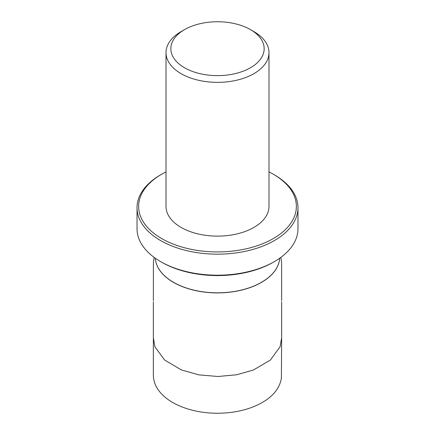 <?xml version="1.0" encoding="UTF-8"?>
<svg xmlns="http://www.w3.org/2000/svg" width="435" height="435" viewBox="0 0 435 435"><rect width="100%" height="100%" fill="white"/><g stroke="black" fill="none" stroke-linecap="round" stroke-linejoin="round"><path stroke-width="0.65" d="M274.409 261.593L273.267 262.245A78.865 45.534 180 0 1 161.733 262.245L160.591 261.593A80.475 46.463 0 0 0 274.409 261.593A80.475 46.463 0 0 0 297.975 228.734L297.975 207.707A80.475 46.463 180 0 1 217.5 254.17A80.475 46.463 180 0 1 137.025 207.707A80.475 46.463 180 0 1 160.591 174.854L161.733 174.196A78.865 45.534 0 0 0 161.733 238.592A78.865 45.534 0 0 0 273.267 238.592A78.865 45.534 0 0 0 273.267 174.196A78.865 45.534 0 0 0 268.993 171.907M137.025 207.707L137.025 228.734A80.475 46.463 0 0 0 160.591 261.593M274.409 174.854L273.267 174.196L274.403 174.854A80.475 46.463 180 0 1 274.409 174.854A80.475 46.463 180 0 1 297.975 207.707M166.007 171.907A78.865 45.534 0 0 0 161.733 174.196M166.007 52.635L166.007 206.397A51.493 29.727 0 0 0 181.09 227.418A51.493 29.727 0 0 0 237.205 233.861A51.493 29.727 0 0 0 268.993 206.397L268.993 52.635A51.493 29.727 180 0 1 237.205 80.1A51.493 29.727 180 0 1 181.09 73.656A51.493 29.727 180 0 1 166.007 52.635A51.493 29.727 180 0 1 181.09 31.614L184.505 29.64A46.665 26.943 0 0 0 184.505 67.74A46.665 26.943 0 0 0 250.495 67.74A46.665 26.943 0 0 0 250.495 29.64A46.665 26.943 0 0 0 184.505 29.64M250.495 29.64L253.909 31.614A51.493 29.727 180 0 1 268.993 52.635M279.689 258.227A62.227 35.926 180 0 1 240.305 290.401A62.227 35.926 180 0 1 173.5 282.38A62.227 35.926 180 0 1 155.311 258.227A62.227 35.926 0 0 0 173.5 282.282A62.227 35.926 0 0 0 240.229 290.324A62.227 35.926 0 0 0 279.683 258.232M281.646 338.506L281.385 378.526C279.042 390.673 269.743 400.08 253.502 406.741C242.773 410.966 230.963 413.136 218.076 413.25C204.809 413.272 192.645 411.113 181.591 406.774C172.597 403.174 165.561 398.487 160.493 392.713C155.795 387.373 153.414 381.424 153.354 374.878L153.354 338.522M280.874 257.373L281.608 262.609L281.641 300.628M153.359 300.628L153.403 262.343L154.126 257.373M281.646 301.749L281.646 337.783L280.107 346.722L270.456 359.984L253.496 369.984L236.596 374.78L218.06 376.492L198.92 374.878L181.471 369.973L164.517 359.962L154.882 346.7L153.354 337.636L153.354 301.792"/></g></svg>
